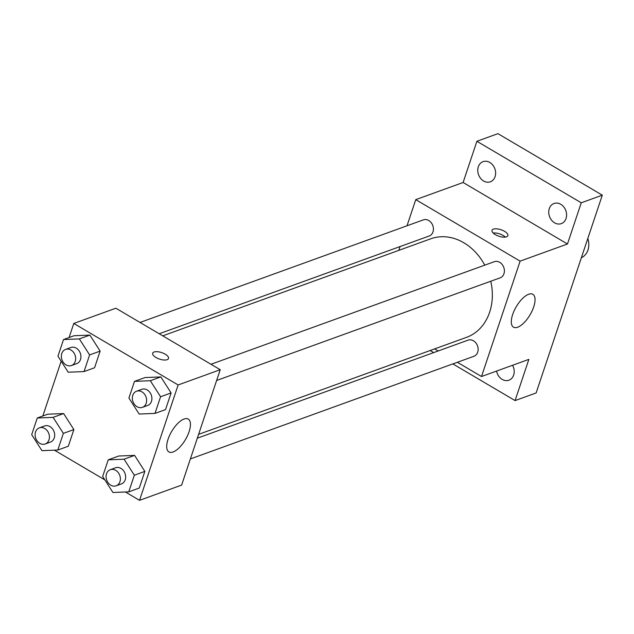 <?xml version="1.0" encoding="UTF-8"?>
<svg xmlns="http://www.w3.org/2000/svg" width="634" height="634" viewBox="0 0 634 634"><rect width="100%" height="100%" fill="white"/><g stroke="black" fill="none" stroke-linecap="round" stroke-linejoin="round"><path stroke-width="0.95" d="M581.37 257.721A16.682 13.504 -109.9 0 0 587.829 238.424M407.004 225.791L415.761 199.639L463.113 182.489L476.895 141.287L497.944 133.663L602.3 195.169L536.118 392.961L515.077 400.585L452.85 363.908M398.786 250.375L400.062 246.555M478.321 166.79A10.715 8.67 70.1 0 1 483.053 161.654A10.715 8.67 70.1 0 1 492.808 165.102A10.715 8.67 70.1 0 1 495.083 176.664A10.715 8.67 70.1 0 1 490.351 181.799A10.715 8.67 70.1 0 1 480.596 178.352A10.715 8.67 70.1 0 1 478.321 166.79M549.29 208.618A10.715 8.67 70.1 0 1 554.021 203.482A10.715 8.67 70.1 0 1 563.769 206.93A10.715 8.67 70.1 0 1 566.043 218.492A10.715 8.67 70.1 0 1 561.312 223.628A10.715 8.67 70.1 0 1 551.556 220.18A10.715 8.67 70.1 0 1 549.29 208.618M463.113 182.489L567.47 243.995L581.259 202.793L602.3 195.169M476.895 141.287L581.259 202.793M415.761 199.639L520.118 261.137L567.47 243.995M520.118 261.137L481.515 376.517L528.859 359.375L515.077 400.585M528.693 294.247A19.06 7.996 -59.5 0 1 532.853 294.311A19.06 7.996 -59.5 0 1 530.064 314.797A19.06 7.996 -59.5 0 1 513.492 327.16A19.06 7.996 -59.5 0 1 514.222 310.605A19.06 7.996 -59.5 0 1 528.693 294.247M433.672 352.607L430.145 350.523M512.557 365.279A10.715 8.67 70.1 0 1 513.651 375.074A10.715 8.67 70.1 0 1 508.92 380.21A10.715 8.67 70.1 0 1 496.565 371.072M484.764 265.155A52.424 42.438 -109.9 0 0 463.803 242.751A52.424 42.438 -109.9 0 0 430.787 238.788L162.74 335.838M198.6 434.353L466.481 337.367A52.424 42.438 -109.9 0 0 490.771 281.227M481.515 376.517L457.352 362.276M438.173 350.974L434.647 348.898M190.374 458.937L473.915 356.284A8.575 6.942 -109.9 0 0 478.139 349.072A8.575 6.942 -109.9 0 0 473.471 340.799A8.575 6.942 -109.9 0 0 468.074 340.149L197.325 438.181M159.213 333.753L429.202 236.007A8.575 6.942 -109.9 0 0 433.426 228.795A8.575 6.942 -109.9 0 0 428.758 220.521A8.575 6.942 -109.9 0 0 423.361 219.871L140.035 322.452M210.995 364.273L494.322 261.691A8.575 6.942 70.1 0 1 503.776 267.397A8.575 6.942 70.1 0 1 500.163 277.827L216.63 380.479M495.344 234.651A8.337 3.424 -161.5 0 1 492.039 230.34A8.337 3.424 -161.5 0 1 501.034 229.738A8.337 3.424 -161.5 0 1 507.858 235.626A8.337 3.424 -161.5 0 1 495.344 234.651M493.173 233.027A8.337 3.424 -161.5 0 1 505.33 237.092M69.074 337.542L73.782 323.451L115.871 308.211L220.228 369.717L181.625 485.097L139.535 500.337L125.381 491.992M42.819 415.999L61.157 361.198M118.756 456.02L134.59 455.378L144.845 471.395L139.274 488.045L144.845 471.395L134.59 455.378L118.756 456.02L108.232 459.824L124.066 459.19L134.329 475.207L128.75 491.857L112.923 492.499L102.66 476.483L108.232 459.824M74.043 335.735L89.877 335.101L100.132 351.117L94.561 367.768L100.132 351.117L89.877 335.101L74.043 335.735L63.527 339.547L79.353 338.905L89.616 354.921L84.045 371.579L68.21 372.213L57.948 356.197L63.527 339.547M104.848 479.89L54.421 450.172M73.782 323.451L178.138 384.957L139.535 500.337M47.796 414.192L63.622 413.558L73.885 429.575L68.314 446.225L73.885 429.575L63.622 413.558L47.796 414.192L37.271 418.004L53.105 417.362L63.36 433.379L57.789 450.037L41.955 450.671L31.7 434.655L37.271 418.004M145.012 377.563L160.838 376.921L171.101 392.937L165.529 409.588L171.101 392.937L160.838 376.921L145.012 377.563L134.487 381.367L150.321 380.733L160.576 396.749L155.005 413.4L139.171 414.042L128.916 398.025L134.487 381.367M178.138 384.957L220.228 369.717M184.082 419.019A19.06 7.996 -59.5 0 1 188.25 419.082A19.06 7.996 -59.5 0 1 185.461 439.56A19.06 7.996 -59.5 0 1 168.89 451.923A19.06 7.996 -59.5 0 1 169.619 435.376A19.06 7.996 -59.5 0 1 184.082 419.019M155.996 357.513A8.337 3.424 -161.5 0 1 152.691 353.201A8.337 3.424 -161.5 0 1 161.686 352.599A8.337 3.424 -161.5 0 1 168.509 358.495A8.337 3.424 -161.5 0 1 155.996 357.513M152.691 353.201A8.337 3.424 -161.5 0 1 161.686 352.607A8.337 3.424 -161.5 0 1 168.509 358.495M142.404 407.353L147.667 405.451A8.575 6.942 -109.9 0 0 151.898 398.247A8.575 6.942 -109.9 0 0 147.231 389.965A8.575 6.942 -109.9 0 0 141.826 389.316L136.564 391.226A8.575 6.942 -109.9 0 0 132.958 401.655A8.575 6.942 -109.9 0 0 142.404 407.353A8.575 6.942 -109.9 0 0 146.636 400.149A8.575 6.942 -109.9 0 0 141.968 391.875A8.575 6.942 -109.9 0 0 136.564 391.226M150.321 380.733L160.838 376.921M160.576 396.749L171.101 392.937M155.005 413.4L165.529 409.588M116.157 485.81L121.411 483.908A8.575 6.942 -109.9 0 0 125.643 476.705A8.575 6.942 -109.9 0 0 120.975 468.423A8.575 6.942 -109.9 0 0 115.57 467.773L110.316 469.683A8.575 6.942 -109.9 0 0 106.702 480.112A8.575 6.942 -109.9 0 0 116.157 485.81A8.575 6.942 -109.9 0 0 120.381 478.607A8.575 6.942 -109.9 0 0 115.713 470.333A8.575 6.942 -109.9 0 0 110.316 469.683M124.066 459.19L134.59 455.378M134.329 475.207L144.845 471.395M128.75 491.857L139.274 488.045M71.444 365.533L76.706 363.631A8.575 6.942 -109.9 0 0 80.93 356.419A8.575 6.942 -109.9 0 0 76.262 348.145A8.575 6.942 -109.9 0 0 70.865 347.495L65.603 349.397A8.575 6.942 -109.9 0 0 61.989 359.835A8.575 6.942 -109.9 0 0 71.444 365.533A8.575 6.942 -109.9 0 0 75.668 358.329A8.575 6.942 -109.9 0 0 71 350.047A8.575 6.942 -109.9 0 0 65.603 349.397M79.353 338.905L89.877 335.101M89.616 354.921L100.132 351.117M84.045 371.579L94.561 367.768M45.188 443.99L50.451 442.088A8.575 6.942 -109.9 0 0 54.682 434.876A8.575 6.942 -109.9 0 0 50.015 426.603A8.575 6.942 -109.9 0 0 44.61 425.953L39.348 427.855A8.575 6.942 -109.9 0 0 35.742 438.292A8.575 6.942 -109.9 0 0 45.188 443.99A8.575 6.942 -109.9 0 0 49.42 436.786A8.575 6.942 -109.9 0 0 44.752 428.505A8.575 6.942 -109.9 0 0 39.348 427.855M53.105 417.362L63.622 413.558M63.36 433.379L73.885 429.575M57.789 450.037L68.314 446.225"/></g></svg>
